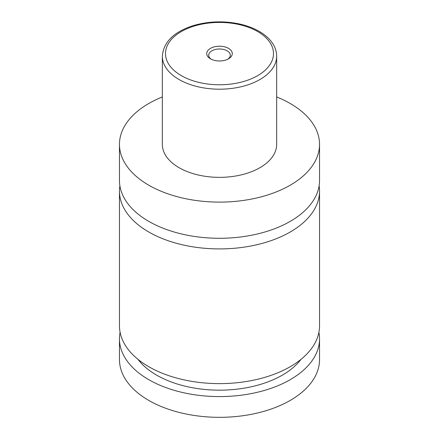 <?xml version="1.0" encoding="UTF-8"?>
<svg xmlns="http://www.w3.org/2000/svg" width="439" height="439" viewBox="0 0 439 439"><rect width="100%" height="100%" fill="white"/><g stroke="black" fill="none" stroke-linecap="round" stroke-linejoin="round"><path stroke-width="0.66" d="M276.663 96.959A100.037 57.756 180 0 1 290.234 103.516A100.037 57.756 180 0 1 319.537 144.354L319.537 180.528A100.037 57.756 180 0 1 257.781 233.888A100.037 57.756 180 0 1 148.766 221.366A100.037 57.756 180 0 1 119.463 180.528L119.463 144.354A100.037 57.756 180 0 1 162.337 96.959M319.109 185.845A100.037 57.756 180 0 1 319.537 191.157A100.037 57.756 180 0 1 257.781 244.518A100.037 57.756 180 0 1 148.766 232.001A100.037 57.756 180 0 1 119.463 191.157A100.037 57.756 180 0 1 119.891 185.845M210.462 58.821A12.78 7.381 0 0 0 228.538 58.821A12.78 7.381 0 0 0 228.538 48.383A12.78 7.381 0 0 0 210.462 48.383A12.78 7.381 0 0 0 210.462 58.821L210.462 58.821M227.775 59.227A10.799 6.234 0 0 0 230.299 55.221A10.799 6.234 0 0 0 227.133 50.814A10.799 6.234 0 0 0 215.368 49.464A10.799 6.234 0 0 0 208.701 55.221A10.799 6.234 0 0 0 211.225 59.227M276.663 56.192L276.663 144.354A57.163 33.002 180 0 1 241.373 174.848A57.163 33.002 180 0 1 179.079 167.693A57.163 33.002 180 0 1 162.337 144.354L162.337 56.192A57.163 33.002 180 0 0 179.079 79.53A57.163 33.002 180 0 0 241.373 86.686A57.163 33.002 180 0 0 276.663 56.192C276.647 52.532 275.736 48.998 273.931 45.585C270.912 40.031 266.023 35.307 259.262 31.405C253.188 27.92 246.186 25.358 238.245 23.722C222.568 20.671 207.373 21.368 192.672 25.808C173.537 32.14 163.423 42.27 162.337 56.192M319.537 144.354A100.037 57.756 180 0 1 257.781 197.715A100.037 57.756 180 0 1 148.766 185.192A100.037 57.756 180 0 1 119.463 144.354M319.537 191.157L319.537 325.864A100.037 57.756 180 0 1 257.781 379.225A100.037 57.756 180 0 1 148.766 366.702A100.037 57.756 180 0 1 119.463 325.864L119.463 191.157M301.011 359.343A88.919 51.336 180 0 1 219.5 390.167A88.919 51.336 180 0 1 137.989 359.343M318.901 332.345A100.037 57.756 180 0 1 319.537 338.831L319.537 359.574A100.037 57.756 180 0 1 257.781 412.934A100.037 57.756 180 0 1 148.766 400.412A100.037 57.756 180 0 1 119.463 359.574L119.463 338.831A100.037 57.756 180 0 1 120.099 332.345M319.537 338.831A100.037 57.756 180 0 1 257.781 392.186A100.037 57.756 180 0 1 148.766 379.669A100.037 57.756 180 0 1 119.463 338.831M181.323 75.64A53.986 31.169 0 0 0 257.677 75.64A53.986 31.169 0 0 0 257.677 31.559A53.986 31.169 0 0 0 181.323 31.559A53.986 31.169 0 0 0 181.323 75.64"/></g></svg>
